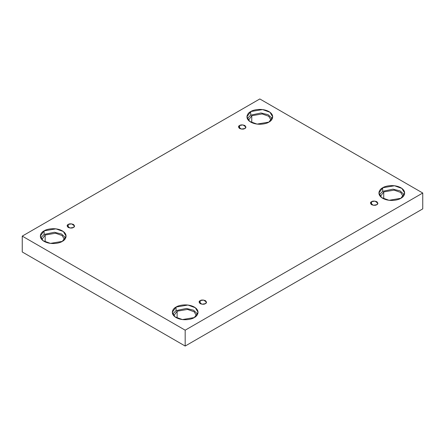 <?xml version="1.0" encoding="UTF-8"?>
<svg xmlns="http://www.w3.org/2000/svg" width="445" height="445" viewBox="0 0 445 445"><rect width="100%" height="100%" fill="white"/><g stroke="black" fill="none" stroke-linecap="round" stroke-linejoin="round"><path stroke-width="0.67" d="M239.594 125.496L238.509 127.003L241.418 129.089L244.817 128.51C243.732 129.311 241.991 129.311 239.594 128.51C238.209 127.125 238.209 126.124 239.594 125.496C240.678 124.695 242.419 124.695 244.817 125.496C246.202 126.881 246.202 127.882 244.817 128.51L245.901 127.003L242.998 124.917L239.594 125.496L239.594 128.51L239.594 125.496M68.213 224.441L67.134 225.949L70.037 228.029L73.442 227.456C72.351 228.257 70.61 228.257 68.213 227.456C66.833 226.071 66.833 225.064 68.213 224.441C69.303 223.64 71.044 223.64 73.442 224.441C74.821 225.821 74.821 226.828 73.442 227.456L74.521 225.949L71.617 223.863L68.213 224.441L68.213 227.456L68.213 224.441M200.183 300.631L199.099 302.138L202.002 304.224L205.406 303.646C204.322 304.447 202.581 304.447 200.183 303.646C198.798 302.261 198.798 301.259 200.183 300.631C201.268 299.83 203.009 299.83 205.406 300.631C206.792 302.016 206.792 303.017 205.406 303.646L206.491 302.138L203.582 300.052L200.183 300.631L200.183 303.646L200.183 300.631M371.558 201.685L370.479 203.193L373.383 205.279L376.787 204.7C375.697 205.501 373.956 205.501 371.558 204.7C370.179 203.321 370.179 202.314 371.558 201.685C372.649 200.884 374.39 200.884 376.787 201.685C378.167 203.07 378.167 204.077 376.787 204.7L377.866 203.193L374.963 201.112L371.558 201.685L371.558 204.7L371.558 201.685M45.151 235.016L41.813 239.577L45.151 235.016L55.569 233.23L62.1 235.55L64.608 239.577L62.1 235.55L55.569 233.23L45.151 235.016L45.151 241.919L45.151 235.016M44.105 230.86L40.334 236.117L43.07 240.701L50.457 243.382L62.317 241.374C60.019 243.126 50.969 245.195 44.105 241.374C37.491 237.413 41.074 232.184 44.105 230.86C46.402 229.108 55.453 227.039 62.317 230.86C68.936 234.821 65.348 240.05 62.317 241.374L66.088 236.117L63.351 231.534L55.964 228.852L44.105 230.86L44.105 234.409L44.105 230.86M40.706 237.891L44.105 234.409L40.706 237.891M251.759 115.728L248.421 120.295L251.759 115.728L262.177 113.942L268.713 116.262L271.222 120.295L268.713 116.262L262.177 113.942L251.759 115.728L251.759 122.631L251.759 115.728M250.713 111.573L246.942 116.835L249.678 121.418L257.065 124.094L268.93 122.091C266.627 123.838 257.577 125.907 250.713 122.091C244.099 118.125 247.687 112.902 250.713 111.573C253.01 109.826 262.06 107.757 268.93 111.573C275.544 115.539 271.956 120.762 268.93 122.091L272.702 116.835L269.959 112.251L262.578 109.57L250.713 111.573L250.713 115.127L250.713 111.573M247.314 118.609L250.713 115.127L247.314 118.609M383.729 191.923L380.392 196.484L383.729 191.923L394.142 190.132L400.678 192.457L403.187 196.484L400.678 192.457L394.142 190.132L383.729 191.923L383.729 198.82L383.729 191.923M382.683 187.768L378.912 193.024L381.649 197.608L389.036 200.289L400.895 198.281C398.598 200.028 389.547 202.102 382.683 198.281C376.064 194.32 379.652 189.092 382.683 187.768C384.981 186.016 394.031 183.946 400.895 187.768C407.509 191.728 403.926 196.957 400.895 198.281L404.666 193.024L401.93 188.441L394.543 185.76L382.683 187.768L382.683 191.317L382.683 187.768M379.285 194.799L382.683 191.317L379.285 194.799M177.116 311.205L173.778 315.766L177.116 311.205L187.534 309.42L194.07 311.739L196.579 315.766L194.07 311.739L187.534 309.42L177.116 311.205L177.116 318.108L177.116 311.205M176.07 307.05L172.298 312.307L175.041 316.89L182.422 319.571L194.287 317.563C191.99 319.315 182.94 321.385 176.07 317.563C169.456 313.603 173.044 308.379 176.07 307.05C178.373 305.303 187.423 303.229 194.287 307.05C200.901 311.016 197.313 316.239 194.287 317.563L198.058 312.307L195.322 307.723L187.935 305.048L176.07 307.05L176.07 310.604L176.07 307.05M172.671 314.087L176.07 310.604L172.671 314.087M185.181 346.043L422.75 208.883L422.75 193.024L185.181 330.184L185.181 346.043L185.181 330.184L22.25 236.117L259.819 98.957L422.75 193.024L422.75 208.883L185.181 346.043L22.25 251.976L22.25 236.117L22.25 251.976L185.181 346.043M185.181 330.184L422.75 193.024L259.819 98.957L22.25 236.117L185.181 330.184M197.686 314.087L193.514 310.193L186.383 308.457L176.07 310.604L186.383 308.457L193.514 310.193L197.686 314.087M404.294 194.799L400.122 190.905L392.991 189.169L382.683 191.317L392.991 189.169L400.122 190.905L404.294 194.799M272.329 118.609L268.157 114.715L261.02 112.98L250.713 115.127L261.02 112.98L268.157 114.715L272.329 118.609M65.715 237.891L61.549 234.003L54.412 232.268L44.105 234.409L54.412 232.268L61.549 234.003L65.715 237.891"/></g></svg>
